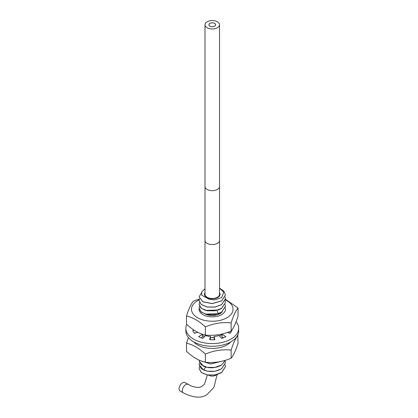 <?xml version="1.0" encoding="UTF-8"?>
<svg xmlns="http://www.w3.org/2000/svg" width="418" height="418" viewBox="0 0 418 418"><rect width="100%" height="100%" fill="white"/><g stroke="black" fill="none" stroke-linecap="round" stroke-linejoin="round"><path stroke-width="0.63" d="M205.003 288.765L201.789 291.785L201.748 295.233L209.392 299.361L214.889 299.852L221.618 297.574L223.734 292.182L219.528 288.143M219.528 292.652A7.796 4.504 0 0 1 220.061 294.288A7.796 4.504 0 0 1 217.778 297.475A7.796 4.504 180 0 1 209.282 298.447A7.796 4.504 180 0 1 204.47 294.288A7.796 4.504 180 0 1 205.003 292.652M221.347 372.762L216.116 374.805M225.427 366.732L221.571 372.616L214.831 375.05L207.229 374.972L201.319 372.527L199.104 368.619M199.104 364.857L201.345 368.77L207.224 371.2L214.878 371.273L221.571 368.843L225.427 362.96M199.104 361.068L203.592 366.32C209.768 368.613 215.761 368.195 221.571 365.071L225.312 360.306L221.571 364.998L214.878 367.422L207.224 367.349L201.345 364.924L199.104 361.037L199.208 360.154M225.427 295.045L221.577 300.923L212.266 303.625L202.96 301.869L199.104 296.932M201.398 292.961L199.104 296.89L202.96 301.796L212.266 303.546L221.577 300.85L225.427 295.003L223.86 291.111L219.528 288.075M225.093 296.932L225.427 298.776L221.571 304.623L214.883 307.047L207.224 306.979L201.345 304.55L199.104 300.662L199.569 298.818M199.104 300.704L201.345 304.628L207.224 307.052L214.883 307.125L221.571 304.701L225.427 298.818M225.093 300.704L225.427 302.554L221.571 308.395L214.883 310.825L207.224 310.752L201.345 308.322L199.104 304.44L199.569 302.59M199.104 304.466L200.823 307.961L205.457 310.402L218.395 310.004L221.571 308.474L225.427 302.59M225.093 304.476L225.427 306.326L221.571 312.168L218.395 313.704L205.457 314.096L200.823 311.656L199.104 308.212L199.569 306.363M199.104 308.259L201.345 312.173L207.224 314.602L214.883 314.67L221.571 312.246L225.427 306.368M222.036 334.499L219.419 335.941M214.12 337.347L210.411 337.514M204.621 336.464L202.495 335.502M202.495 335.581L204.569 336.521M210.411 337.592L214.12 337.425M219.471 335.999L222.036 334.572M221.388 361.34L210.609 363.937L201.058 360.917M200.901 360.859L210.588 364.01L221.577 361.298M225.093 361.074L225.427 362.923L221.571 368.77C215.761 371.895 209.768 372.307 203.592 370.014L199.104 364.81L199.569 362.96M199.569 366.732L199.104 368.582L201.319 372.448L207.229 374.899L214.831 374.977L221.571 372.542L225.427 366.696L225.093 364.846M222.961 337.54L222 338.298M222.198 338.23L223.013 337.572M186.757 324.399A26.407 15.247 0 0 0 185.858 328.339L185.858 331.035A26.407 15.247 0 0 0 193.591 341.814A26.407 15.247 0 0 0 222.371 345.116A26.407 15.247 0 0 0 238.673 331.035L238.673 328.339A26.407 15.247 0 0 0 236.081 321.75M230.37 332.968L228.275 332.744M223.384 337.801L222.036 336.976L222.036 334.28L225.898 336.631A19.803 11.432 0 0 1 221.718 338.387L219.037 335.539A14.196 8.193 180 0 1 214.12 336.464L214.852 339.672A19.803 11.432 0 0 1 209.679 339.672L210.411 336.464A14.196 8.193 180 0 1 205.494 335.539L202.814 338.387A19.803 11.432 0 0 1 198.634 336.631L202.495 334.28A14.196 8.193 180 0 1 202.291 334.17M214.246 339.714L214.12 336.464M210.411 336.464L210.285 339.714M202.495 334.28L202.495 336.976L201.142 337.801M196.256 332.744L194.161 332.968M185.858 328.339A26.407 15.247 0 0 0 193.591 339.118A26.407 15.247 0 0 0 222.371 342.426A26.407 15.247 0 0 0 238.673 328.339M194.25 330.267L192.792 330.424A19.803 11.432 0 0 0 194.391 333.261L197.824 332.315M222.836 333.804A14.196 8.193 180 0 1 222.036 334.28M227.303 332.477L230.14 333.261A19.803 11.432 0 0 0 231.739 330.424L231.635 330.408M205.651 314.231A10.894 6.291 0 0 0 222.193 311.823M199.182 299.905A20.795 12.007 0 0 0 197.562 300.746A20.795 12.007 0 0 0 197.562 317.722A20.795 12.007 0 0 0 226.969 317.722A20.795 12.007 0 0 0 225.323 299.889M199.49 298.985L193.398 301.117C191.099 303.839 188.795 308.797 186.496 315.998C192.782 317.387 199.072 321.019 205.358 326.886C213.953 323.318 222.543 321.991 231.133 322.9C233.432 315.7 235.736 310.741 238.035 308.024L225.412 299.257M186.496 315.998L186.496 324.159C192.782 330.032 199.072 333.663 205.358 335.053C213.953 335.962 222.543 334.635 231.133 331.066L231.133 322.9M205.358 335.053L205.358 326.886M231.133 331.066C233.432 328.344 235.736 323.386 238.035 316.186L238.035 308.024M225.234 307.805A13.204 7.623 180 0 1 225.469 309.236A13.204 7.623 180 0 1 217.318 316.28A13.204 7.623 180 0 1 202.929 314.623A13.204 7.623 180 0 1 199.062 309.236A13.204 7.623 180 0 1 199.114 308.568M230.757 341.919A20.795 12.007 180 0 1 226.969 344.913A20.795 12.007 180 0 1 193.774 341.919M237.774 334.975L238.035 343.377C235.736 350.577 233.432 355.535 231.133 358.252C222.538 361.821 213.948 363.153 205.358 362.239C199.072 360.849 192.782 357.218 186.496 351.35L186.496 343.183L188.45 337.619M238.035 335.21C235.736 337.932 233.432 342.891 231.133 350.091L231.133 358.252M231.133 350.091C222.538 349.182 213.948 350.509 205.358 354.077L205.358 362.239M205.358 354.077C199.072 348.204 192.782 344.573 186.496 343.183M188.137 384.414A4.864 2.806 -60 0 0 185.707 384.654A4.864 2.806 -60 0 0 182.53 388.939A4.864 2.806 -60 0 0 183.272 392.836L180.074 390.987A4.864 2.806 -60 0 1 179.327 387.089A4.864 2.806 -60 0 1 182.504 382.804A4.864 2.806 -60 0 1 184.934 382.564L190.958 385.835C195.922 387.747 199.621 387.894 202.056 386.274L204.491 384.095L207.354 374.998M205.003 294.288A7.263 4.19 0 0 0 209.486 298.165A7.263 4.19 0 0 0 217.402 297.255A7.263 4.19 0 0 0 219.528 294.288L219.528 240.387A7.263 4.19 0 0 1 217.402 243.349A7.263 4.19 0 0 1 209.486 244.258A7.263 4.19 0 0 1 205.003 240.387L205.003 294.288M207.129 21.809A7.263 4.19 0 0 0 205.003 24.772A7.263 4.19 0 0 0 209.486 28.649A7.263 4.19 0 0 0 217.402 27.74A7.263 4.19 0 0 0 219.528 24.772A7.263 4.19 0 0 0 215.045 20.9A7.263 4.19 0 0 0 207.129 21.809M209.93 23.424A3.302 1.907 0 0 0 208.963 24.772A3.302 1.907 0 0 0 211.001 26.533A3.302 1.907 0 0 0 214.601 26.12A3.302 1.907 0 0 0 215.568 24.772A3.302 1.907 0 0 0 213.53 23.011A3.302 1.907 0 0 0 209.93 23.424M214.638 26.141A3.354 1.938 0 0 0 215.62 24.772A3.354 1.938 0 0 0 213.551 22.985A3.354 1.938 0 0 0 209.893 23.403A3.354 1.938 0 0 0 208.911 24.772A3.354 1.938 0 0 0 210.98 26.564A3.354 1.938 0 0 0 214.638 26.141M216.869 310.475L218.395 313.704M205.729 367.077L203.592 370.014M216.414 374.753A4.864 2.806 180 0 1 215.704 375.275A4.864 2.806 180 0 1 208.697 375.197M205.003 240.387L205.003 186.485A7.263 4.19 0 0 0 209.486 190.357A7.263 4.19 0 0 0 217.402 189.448A7.263 4.19 0 0 0 219.528 186.485L219.528 240.387M183.272 392.836C193.346 397.879 201.23 398.495 206.915 394.696L213.922 387.371L217.104 374.612M205.003 186.485L205.003 24.772M219.528 186.485L219.528 24.772"/></g></svg>

